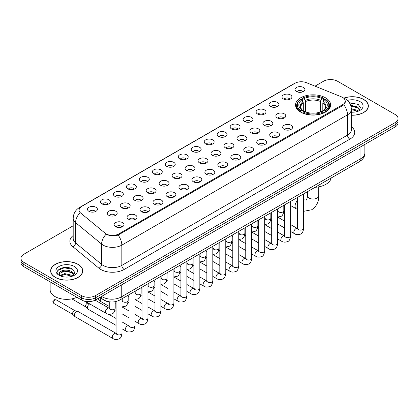 <?xml version="1.0" encoding="UTF-8"?>
<svg xmlns="http://www.w3.org/2000/svg" width="419" height="419" viewBox="0 0 419 419"><rect width="100%" height="100%" fill="white"/><g stroke="black" fill="none" stroke-linecap="round" stroke-linejoin="round"><path stroke-width="0.63" d="M325.474 97.789A17.546 10.129 0 0 0 306.352 95.595A17.546 10.129 0 0 0 295.521 104.954A17.546 10.129 0 0 0 300.659 112.119A17.546 10.129 0 0 0 319.781 114.314A17.546 10.129 0 0 0 330.612 104.954A17.546 10.129 0 0 0 325.474 97.789M283.474 99.01A4.965 2.865 180 0 1 282.49 98.198A4.965 2.865 180 0 1 284.134 94.631A4.965 2.865 180 0 1 290.498 94.951A4.965 2.865 180 0 1 291.483 98.198A4.965 2.865 180 0 1 283.474 99.01M289.896 99.303A2.98 1.718 0 0 0 289.094 98.465A2.98 1.718 0 0 0 286.156 98.03A2.98 1.718 0 0 0 284.082 99.303M270.506 106.494A4.965 2.865 180 0 1 269.522 105.682A4.965 2.865 180 0 1 271.166 102.121A4.965 2.865 180 0 1 277.53 102.44A4.965 2.865 180 0 1 278.515 105.682A4.965 2.865 180 0 1 270.506 106.494M276.922 106.793A2.98 1.718 0 0 0 276.126 105.955A2.98 1.718 0 0 0 273.188 105.52A2.98 1.718 0 0 0 271.109 106.793M257.538 113.984A4.965 2.865 180 0 1 256.554 113.172A4.965 2.865 180 0 1 258.198 109.61A4.965 2.865 180 0 1 264.562 109.93A4.965 2.865 180 0 1 265.546 113.172A4.965 2.865 180 0 1 257.538 113.984M263.954 114.282A2.98 1.718 0 0 0 263.158 113.444A2.98 1.718 0 0 0 260.22 113.004A2.98 1.718 0 0 0 258.141 114.282M244.57 121.468A4.965 2.865 180 0 1 243.58 120.662A4.965 2.865 180 0 1 245.225 117.095A4.965 2.865 180 0 1 251.589 117.414A4.965 2.865 180 0 1 252.578 120.662A4.965 2.865 180 0 1 244.57 121.468M250.986 121.767A2.98 1.718 0 0 0 250.185 120.929A2.98 1.718 0 0 0 247.252 120.494A2.98 1.718 0 0 0 245.173 121.767M231.597 128.958A4.965 2.865 180 0 1 230.612 128.146A4.965 2.865 180 0 1 232.257 124.584A4.965 2.865 180 0 1 238.621 124.904A4.965 2.865 180 0 1 239.605 128.146A4.965 2.865 180 0 1 231.597 128.958M238.018 129.256A2.98 1.718 0 0 0 237.217 128.418A2.98 1.718 0 0 0 234.284 127.984A2.98 1.718 0 0 0 232.205 129.256M218.629 136.447A4.965 2.865 180 0 1 217.644 135.636A4.965 2.865 180 0 1 219.289 132.074A4.965 2.865 180 0 1 225.652 132.394A4.965 2.865 180 0 1 226.637 135.636A4.965 2.865 180 0 1 218.629 136.447M225.05 136.746A2.98 1.718 0 0 0 224.249 135.908A2.98 1.718 0 0 0 221.311 135.468A2.98 1.718 0 0 0 219.237 136.746M205.661 143.932A4.965 2.865 180 0 1 204.676 143.125A4.965 2.865 180 0 1 206.321 139.558A4.965 2.865 180 0 1 212.684 139.878A4.965 2.865 180 0 1 213.669 143.125A4.965 2.865 180 0 1 205.661 143.932M212.077 144.23A2.98 1.718 0 0 0 211.281 143.392A2.98 1.718 0 0 0 208.343 142.958A2.98 1.718 0 0 0 206.263 144.23M192.693 151.421A4.965 2.865 180 0 1 191.708 150.61A4.965 2.865 180 0 1 193.353 147.048A4.965 2.865 180 0 1 199.716 147.368A4.965 2.865 180 0 1 200.701 150.61A4.965 2.865 180 0 1 192.693 151.421M199.109 151.72A2.98 1.718 0 0 0 198.307 150.882A2.98 1.718 0 0 0 195.374 150.447A2.98 1.718 0 0 0 193.295 151.72M179.725 158.911A4.965 2.865 180 0 1 178.735 158.099A4.965 2.865 180 0 1 180.38 154.532A4.965 2.865 180 0 1 186.743 154.852A4.965 2.865 180 0 1 187.733 158.099A4.965 2.865 180 0 1 179.725 158.911M186.141 159.204A2.98 1.718 0 0 0 185.339 158.366A2.98 1.718 0 0 0 182.406 157.932A2.98 1.718 0 0 0 180.327 159.204M166.752 166.395A4.965 2.865 180 0 1 165.767 165.584A4.965 2.865 180 0 1 167.411 162.022A4.965 2.865 180 0 1 173.775 162.342A4.965 2.865 180 0 1 174.76 165.584A4.965 2.865 180 0 1 166.752 166.395M173.173 166.694A2.98 1.718 0 0 0 172.371 165.856A2.98 1.718 0 0 0 169.438 165.421A2.98 1.718 0 0 0 167.359 166.694M153.783 173.885A4.965 2.865 180 0 1 152.799 173.073A4.965 2.865 180 0 1 154.443 169.512A4.965 2.865 180 0 1 160.807 169.831A4.965 2.865 180 0 1 161.792 173.073A4.965 2.865 180 0 1 153.783 173.885M160.205 174.184A2.98 1.718 0 0 0 159.403 173.346A2.98 1.718 0 0 0 156.465 172.906A2.98 1.718 0 0 0 154.391 174.184M140.815 181.369A4.965 2.865 180 0 1 139.831 180.563A4.965 2.865 180 0 1 141.475 176.996A4.965 2.865 180 0 1 147.839 177.316A4.965 2.865 180 0 1 148.824 180.563A4.965 2.865 180 0 1 140.815 181.369M147.231 181.668A2.98 1.718 0 0 0 146.435 180.83A2.98 1.718 0 0 0 143.497 180.395A2.98 1.718 0 0 0 141.418 181.668M127.847 188.859A4.965 2.865 180 0 1 126.863 188.047A4.965 2.865 180 0 1 128.507 184.486A4.965 2.865 180 0 1 134.871 184.805A4.965 2.865 180 0 1 135.856 188.047A4.965 2.865 180 0 1 127.847 188.859M134.263 189.158A2.98 1.718 0 0 0 133.462 188.32A2.98 1.718 0 0 0 130.529 187.885A2.98 1.718 0 0 0 128.45 189.158M114.879 196.349A4.965 2.865 180 0 1 113.889 195.537A4.965 2.865 180 0 1 115.534 191.975A4.965 2.865 180 0 1 121.898 192.295A4.965 2.865 180 0 1 122.887 195.537A4.965 2.865 180 0 1 114.879 196.349M121.295 196.647A2.98 1.718 0 0 0 120.494 195.809A2.98 1.718 0 0 0 117.561 195.369A2.98 1.718 0 0 0 115.482 196.647M101.906 203.833A4.965 2.865 180 0 1 100.921 203.026A4.965 2.865 180 0 1 102.566 199.46A4.965 2.865 180 0 1 108.93 199.779A4.965 2.865 180 0 1 109.914 203.026A4.965 2.865 180 0 1 101.906 203.833M108.327 204.132A2.98 1.718 0 0 0 107.526 203.294A2.98 1.718 0 0 0 104.593 202.859A2.98 1.718 0 0 0 102.514 204.132M88.938 211.323A4.965 2.865 180 0 1 87.953 210.511A4.965 2.865 180 0 1 89.598 206.949A4.965 2.865 180 0 1 95.961 207.269A4.965 2.865 180 0 1 96.946 210.511A4.965 2.865 180 0 1 88.938 211.323M95.359 211.621A2.98 1.718 0 0 0 94.558 210.783A2.98 1.718 0 0 0 91.62 210.348A2.98 1.718 0 0 0 89.546 211.621M296.443 91.52A4.965 2.865 180 0 1 295.458 90.708A4.965 2.865 180 0 1 297.102 87.147A4.965 2.865 180 0 1 303.466 87.466A4.965 2.865 180 0 1 304.451 90.708A4.965 2.865 180 0 1 296.443 91.52M302.864 91.819A2.98 1.718 0 0 0 302.062 90.981A2.98 1.718 0 0 0 299.129 90.546A2.98 1.718 0 0 0 297.05 91.819M277.32 117.917A4.965 2.865 180 0 1 276.336 117.105A4.965 2.865 180 0 1 277.98 113.544A4.965 2.865 180 0 1 284.344 113.863A4.965 2.865 180 0 1 285.329 117.105A4.965 2.865 180 0 1 277.32 117.917M283.736 118.216A2.98 1.718 0 0 0 282.935 117.378A2.98 1.718 0 0 0 280.002 116.938A2.98 1.718 0 0 0 277.923 118.216M264.347 125.401A4.965 2.865 180 0 1 263.362 124.595A4.965 2.865 180 0 1 265.007 121.028A4.965 2.865 180 0 1 271.371 121.348A4.965 2.865 180 0 1 272.36 124.595A4.965 2.865 180 0 1 264.347 125.401M270.768 125.7A2.98 1.718 0 0 0 269.967 124.862A2.98 1.718 0 0 0 267.034 124.427A2.98 1.718 0 0 0 264.955 125.7M251.379 132.891A4.965 2.865 180 0 1 250.394 132.079A4.965 2.865 180 0 1 252.039 128.518A4.965 2.865 180 0 1 258.403 128.837A4.965 2.865 180 0 1 259.387 132.079A4.965 2.865 180 0 1 251.379 132.891M257.8 133.19A2.98 1.718 0 0 0 256.999 132.352A2.98 1.718 0 0 0 254.066 131.917A2.98 1.718 0 0 0 251.987 133.19M238.411 140.381A4.965 2.865 180 0 1 237.426 139.569A4.965 2.865 180 0 1 239.071 136.002A4.965 2.865 180 0 1 245.434 136.327A4.965 2.865 180 0 1 246.419 139.569A4.965 2.865 180 0 1 238.411 140.381M244.827 140.674A2.98 1.718 0 0 0 244.031 139.836A2.98 1.718 0 0 0 241.093 139.401A2.98 1.718 0 0 0 239.019 140.674M225.443 147.865A4.965 2.865 180 0 1 224.458 147.053A4.965 2.865 180 0 1 226.103 143.492A4.965 2.865 180 0 1 232.466 143.811A4.965 2.865 180 0 1 233.451 147.053A4.965 2.865 180 0 1 225.443 147.865M231.859 148.164A2.98 1.718 0 0 0 231.063 147.326A2.98 1.718 0 0 0 228.125 146.891A2.98 1.718 0 0 0 226.045 148.164M212.475 155.355A4.965 2.865 180 0 1 211.49 154.543A4.965 2.865 180 0 1 213.135 150.981A4.965 2.865 180 0 1 219.498 151.301A4.965 2.865 180 0 1 220.483 154.543A4.965 2.865 180 0 1 212.475 155.355M218.891 155.653A2.98 1.718 0 0 0 218.09 154.815A2.98 1.718 0 0 0 215.157 154.375A2.98 1.718 0 0 0 213.077 155.653M199.502 162.844A4.965 2.865 180 0 1 198.517 162.033A4.965 2.865 180 0 1 200.162 158.466A4.965 2.865 180 0 1 206.525 158.785A4.965 2.865 180 0 1 207.51 162.033A4.965 2.865 180 0 1 199.502 162.844M205.923 163.138A2.98 1.718 0 0 0 205.121 162.3A2.98 1.718 0 0 0 202.188 161.865A2.98 1.718 0 0 0 200.109 163.138M186.534 170.329A4.965 2.865 180 0 1 185.549 169.517A4.965 2.865 180 0 1 187.193 165.955A4.965 2.865 180 0 1 193.557 166.275A4.965 2.865 180 0 1 194.542 169.517A4.965 2.865 180 0 1 186.534 170.329M192.955 170.627A2.98 1.718 0 0 0 192.153 169.789A2.98 1.718 0 0 0 189.215 169.355A2.98 1.718 0 0 0 187.141 170.627M173.566 177.818A4.965 2.865 180 0 1 172.581 177.007A4.965 2.865 180 0 1 174.225 173.445A4.965 2.865 180 0 1 180.589 173.765A4.965 2.865 180 0 1 181.574 177.007A4.965 2.865 180 0 1 173.566 177.818M179.981 178.117A2.98 1.718 0 0 0 179.185 177.279A2.98 1.718 0 0 0 176.247 176.839A2.98 1.718 0 0 0 174.173 178.117M160.597 185.303A4.965 2.865 180 0 1 159.613 184.496A4.965 2.865 180 0 1 161.257 180.929A4.965 2.865 180 0 1 167.621 181.249A4.965 2.865 180 0 1 168.606 184.496A4.965 2.865 180 0 1 160.597 185.303M167.013 185.601A2.98 1.718 0 0 0 166.217 184.763A2.98 1.718 0 0 0 163.279 184.329A2.98 1.718 0 0 0 161.2 185.601M147.629 192.792A4.965 2.865 180 0 1 146.64 191.981A4.965 2.865 180 0 1 148.289 188.419A4.965 2.865 180 0 1 154.653 188.739A4.965 2.865 180 0 1 155.638 191.981A4.965 2.865 180 0 1 147.629 192.792M154.045 193.091A2.98 1.718 0 0 0 153.244 192.253A2.98 1.718 0 0 0 150.311 191.818A2.98 1.718 0 0 0 148.232 193.091M134.656 200.282A4.965 2.865 180 0 1 133.671 199.47A4.965 2.865 180 0 1 135.316 195.903A4.965 2.865 180 0 1 141.68 196.228A4.965 2.865 180 0 1 142.664 199.47A4.965 2.865 180 0 1 134.656 200.282M141.077 200.575A2.98 1.718 0 0 0 140.276 199.737A2.98 1.718 0 0 0 137.343 199.303A2.98 1.718 0 0 0 135.264 200.575M121.688 207.766A4.965 2.865 180 0 1 120.703 206.955A4.965 2.865 180 0 1 122.348 203.393A4.965 2.865 180 0 1 128.712 203.713A4.965 2.865 180 0 1 129.696 206.955A4.965 2.865 180 0 1 121.688 207.766M128.109 208.065A2.98 1.718 0 0 0 127.308 207.227A2.98 1.718 0 0 0 124.37 206.792A2.98 1.718 0 0 0 122.296 208.065M108.72 215.256A4.965 2.865 180 0 1 107.735 214.444A4.965 2.865 180 0 1 109.38 210.883A4.965 2.865 180 0 1 115.744 211.202A4.965 2.865 180 0 1 116.728 214.444A4.965 2.865 180 0 1 108.72 215.256M115.136 215.555A2.98 1.718 0 0 0 114.34 214.717A2.98 1.718 0 0 0 111.402 214.277A2.98 1.718 0 0 0 109.328 215.555M284.129 129.335A4.965 2.865 180 0 1 283.144 128.528A4.965 2.865 180 0 1 284.789 124.962A4.965 2.865 180 0 1 291.153 125.281A4.965 2.865 180 0 1 292.137 128.528A4.965 2.865 180 0 1 284.129 129.335M290.55 129.633A2.98 1.718 0 0 0 289.749 128.795A2.98 1.718 0 0 0 286.816 128.361A2.98 1.718 0 0 0 284.737 129.633M271.161 136.824A4.965 2.865 180 0 1 270.176 136.013A4.965 2.865 180 0 1 271.821 132.451A4.965 2.865 180 0 1 278.185 132.771A4.965 2.865 180 0 1 279.169 136.013A4.965 2.865 180 0 1 271.161 136.824M277.582 137.123A2.98 1.718 0 0 0 276.781 136.285A2.98 1.718 0 0 0 273.843 135.85A2.98 1.718 0 0 0 271.769 137.123M258.193 144.314A4.965 2.865 180 0 1 257.208 143.502A4.965 2.865 180 0 1 258.853 139.936A4.965 2.865 180 0 1 265.217 140.255A4.965 2.865 180 0 1 266.201 143.502A4.965 2.865 180 0 1 258.193 144.314M264.609 144.607A2.98 1.718 0 0 0 263.813 143.769A2.98 1.718 0 0 0 260.875 143.335A2.98 1.718 0 0 0 258.795 144.607M245.225 151.798A4.965 2.865 180 0 1 244.24 150.987A4.965 2.865 180 0 1 245.885 147.425A4.965 2.865 180 0 1 252.248 147.745A4.965 2.865 180 0 1 253.233 150.987A4.965 2.865 180 0 1 245.225 151.798M251.641 152.097A2.98 1.718 0 0 0 250.84 151.259A2.98 1.718 0 0 0 247.907 150.824A2.98 1.718 0 0 0 245.827 152.097M232.257 159.288A4.965 2.865 180 0 1 231.267 158.476A4.965 2.865 180 0 1 232.912 154.915A4.965 2.865 180 0 1 239.275 155.234A4.965 2.865 180 0 1 240.265 158.476A4.965 2.865 180 0 1 232.257 159.288M238.673 159.587A2.98 1.718 0 0 0 237.872 158.749A2.98 1.718 0 0 0 234.939 158.309A2.98 1.718 0 0 0 232.859 159.587M219.284 166.772A4.965 2.865 180 0 1 218.299 165.966A4.965 2.865 180 0 1 219.944 162.399A4.965 2.865 180 0 1 226.307 162.719A4.965 2.865 180 0 1 227.292 165.966A4.965 2.865 180 0 1 219.284 166.772M225.705 167.071A2.98 1.718 0 0 0 224.903 166.233A2.98 1.718 0 0 0 221.97 165.798A2.98 1.718 0 0 0 219.891 167.071M206.316 174.262A4.965 2.865 180 0 1 205.331 173.45A4.965 2.865 180 0 1 206.976 169.889A4.965 2.865 180 0 1 213.339 170.208A4.965 2.865 180 0 1 214.324 173.45A4.965 2.865 180 0 1 206.316 174.262M212.737 174.561A2.98 1.718 0 0 0 211.935 173.723A2.98 1.718 0 0 0 208.997 173.288A2.98 1.718 0 0 0 206.923 174.561M193.348 181.752A4.965 2.865 180 0 1 192.363 180.94A4.965 2.865 180 0 1 194.007 177.378A4.965 2.865 180 0 1 200.371 177.698A4.965 2.865 180 0 1 201.356 180.94A4.965 2.865 180 0 1 193.348 181.752M199.763 182.05A2.98 1.718 0 0 0 198.967 181.212A2.98 1.718 0 0 0 196.029 180.772A2.98 1.718 0 0 0 193.95 182.05M180.38 189.236A4.965 2.865 180 0 1 179.395 188.43A4.965 2.865 180 0 1 181.039 184.863A4.965 2.865 180 0 1 187.403 185.182A4.965 2.865 180 0 1 188.388 188.43A4.965 2.865 180 0 1 180.38 189.236M186.795 189.535A2.98 1.718 0 0 0 185.994 188.697A2.98 1.718 0 0 0 183.061 188.262A2.98 1.718 0 0 0 180.982 189.535M167.411 196.726A4.965 2.865 180 0 1 166.422 195.914A4.965 2.865 180 0 1 168.066 192.352A4.965 2.865 180 0 1 174.43 192.672A4.965 2.865 180 0 1 175.42 195.914A4.965 2.865 180 0 1 167.411 196.726M173.827 197.024A2.98 1.718 0 0 0 173.026 196.186A2.98 1.718 0 0 0 170.093 195.752A2.98 1.718 0 0 0 168.014 197.024M154.438 204.215A4.965 2.865 180 0 1 153.454 203.404A4.965 2.865 180 0 1 155.098 199.837A4.965 2.865 180 0 1 161.462 200.156A4.965 2.865 180 0 1 162.446 203.404A4.965 2.865 180 0 1 154.438 204.215M160.859 204.509A2.98 1.718 0 0 0 160.058 203.671A2.98 1.718 0 0 0 157.125 203.236A2.98 1.718 0 0 0 155.046 204.509M141.47 211.7A4.965 2.865 180 0 1 140.485 210.888A4.965 2.865 180 0 1 142.13 207.326A4.965 2.865 180 0 1 148.494 207.646A4.965 2.865 180 0 1 149.478 210.888A4.965 2.865 180 0 1 141.47 211.7M147.891 211.998A2.98 1.718 0 0 0 147.09 211.16A2.98 1.718 0 0 0 144.152 210.726A2.98 1.718 0 0 0 142.078 211.998M128.502 219.189A4.965 2.865 180 0 1 127.517 218.378A4.965 2.865 180 0 1 129.162 214.816A4.965 2.865 180 0 1 135.526 215.136A4.965 2.865 180 0 1 136.51 218.378A4.965 2.865 180 0 1 128.502 219.189M134.918 219.488A2.98 1.718 0 0 0 134.122 218.65A2.98 1.718 0 0 0 131.184 218.21A2.98 1.718 0 0 0 129.104 219.488M115.534 226.674A4.965 2.865 180 0 1 114.549 225.867A4.965 2.865 180 0 1 116.194 222.3A4.965 2.865 180 0 1 122.558 222.62A4.965 2.865 180 0 1 123.542 225.867A4.965 2.865 180 0 1 115.534 226.674M121.95 226.972A2.98 1.718 0 0 0 121.149 226.134A2.98 1.718 0 0 0 118.216 225.7A2.98 1.718 0 0 0 116.136 226.972M341.391 96.82A8.94 5.159 180 0 1 342.585 97.402A8.94 5.159 180 0 1 345.204 101.047A8.94 5.159 180 0 1 342.585 104.698L118.787 233.907A8.94 5.159 180 0 1 105.143 233.215L80.658 213.025A8.94 5.159 180 0 1 79.039 210.066A8.94 5.159 180 0 1 81.658 206.415L294.971 83.261A8.94 5.159 180 0 1 306.42 82.684L341.391 96.82M110.37 301.931A9.93 5.735 180 0 1 102.927 299.501L100.172 297.228M351.379 115.235A16.058 9.27 0 0 0 368.359 105.981A16.058 9.27 0 0 0 363.655 99.429A16.058 9.27 0 0 0 343.873 98.093M78.054 264.316A16.058 9.27 0 0 0 60.556 262.31A16.058 9.27 0 0 0 50.641 270.873A16.058 9.27 0 0 0 55.345 277.43A16.058 9.27 0 0 0 72.843 279.436A16.058 9.27 0 0 0 82.758 270.873A16.058 9.27 0 0 0 78.054 264.316M345.555 101.424L343.805 104.792L342.936 105.426L118.132 235.08C114.392 236.154 110.721 236.017 107.107 234.677L106.143 234.211A11.585 7.752 129.5 0 0 101.618 244.104L75.588 222.641A13.24 7.647 180 0 1 73.194 218.257L73.194 238.531A13.24 7.647 0 0 0 75.588 242.915L101.618 264.379A13.24 7.647 0 0 0 103.1 265.4A13.24 7.647 0 0 0 121.829 265.4L347.503 135.107A13.24 7.647 0 0 0 351.379 129.701L351.379 109.427A13.24 7.647 180 0 1 347.503 114.832A11.585 6.688 -120 0 0 343.805 104.792M73.194 225.768L23.857 254.249A9.93 5.735 0 0 0 20.95 258.303L20.95 262.629A9.93 5.735 0 0 0 23.857 266.683L81.448 299.931L81.448 297.768A9.93 5.735 0 0 0 95.495 297.768L395.143 124.768A9.93 5.735 0 0 0 398.05 120.714A9.93 5.735 0 0 1 395.143 124.768L95.495 297.768A9.93 5.735 0 0 1 81.448 297.768L23.857 264.52L81.448 297.768L81.448 295.605A9.93 5.735 0 0 0 95.495 295.605L395.143 122.605A9.93 5.735 0 0 0 398.05 118.551A9.93 5.735 0 0 0 395.143 114.497L337.552 81.249A9.93 5.735 0 0 0 323.505 81.249L315.009 86.157M20.95 260.466A9.93 5.735 0 0 0 23.857 264.52A9.93 5.735 0 0 1 20.95 260.466M351.379 126.669A16.556 9.558 180 0 1 349.844 139.166L124.171 269.454A16.556 9.558 180 0 1 100.759 269.454A16.556 9.558 180 0 1 98.905 268.176L72.875 246.712A3.31 2.215 -50.5 0 0 75.588 242.915L75.588 222.641A11.585 7.752 129.5 0 1 80.081 212.779L78.809 210.066L80.443 207.279M20.95 258.303A9.93 5.735 0 0 0 23.857 262.357L81.448 295.605M81.448 299.931A9.93 5.735 0 0 0 95.495 299.931L395.143 126.931A9.93 5.735 0 0 0 398.05 122.877L398.05 118.551M351.379 115.141A15.891 9.176 0 0 0 368.191 105.981A15.891 9.176 0 0 0 363.54 99.497A15.891 9.176 0 0 0 344.015 98.156M351.379 112.093L353.002 112.198M351.358 108.662L357.59 110.396L358.465 111.098M351.379 109.521L357.747 111.36M350.64 105.253L357.59 106.96L359.743 109.93M350.913 106.096L357.59 107.819L359.57 110.155M351.379 112.192A10.794 6.233 0 0 0 359.931 110.391A10.794 6.233 0 0 0 359.931 101.576A10.794 6.233 0 0 0 347.419 100.424M358.722 110.993L360.413 107.673L358.276 104.446L349.32 102.655M349.519 102.959L358.13 104.352M350.965 106.29L355.736 106.876M351.379 109.715L355.736 110.307M55.46 277.362A15.891 9.176 0 0 0 72.78 279.347A15.891 9.176 0 0 0 82.59 270.873A15.891 9.176 0 0 0 77.934 264.384A15.891 9.176 0 0 0 60.619 262.399A15.891 9.176 0 0 0 50.809 270.873A15.891 9.176 0 0 0 55.46 277.362M50.144 281.861L50.144 289.796A16.556 9.558 0 0 0 54.994 296.552A16.556 9.558 0 0 0 76.913 297.317M64.903 277.017L67.401 277.09M59.943 275.435L64.762 273.597L71.989 275.288L72.864 275.985M60.388 275.896L64.762 274.455L72.147 276.252M60.022 275.765L59.247 273.953A7.484 4.321 0 0 0 60.451 275.953M74.137 274.822L71.989 271.852C67.501 268.5 58.257 270.569 59.247 273.953L59.215 273.623M59.262 274.063L59.472 273.502L64.762 271.02L71.989 272.711L73.969 275.047M73.121 275.88L74.812 272.56L72.67 269.338C65.102 263.897 51.642 271.067 59.414 275.466L59.802 275.702M74.331 266.468A10.794 6.233 0 0 0 59.069 266.468A10.794 6.233 0 0 0 59.069 275.278A10.794 6.233 0 0 0 74.331 275.278A10.794 6.233 0 0 0 74.331 266.468M57.838 270.423L64.175 267.82L72.529 269.239M61.797 271.685L64.175 271.255L70.135 271.763M61.797 275.121L64.175 274.686L70.135 275.199M300.344 111.931L300.816 110.679A15.76 9.098 0 0 1 300.816 99.235L301.895 99.858A14.236 8.218 0 0 0 301.895 110.05L302.968 110.658L303.314 111.936M303.314 111.417L303.314 102.859L301.895 99.858M302.686 101.215L302.686 98.151L303.157 97.878A15.76 9.098 0 0 1 322.976 97.878L321.892 98.507A14.236 8.218 0 0 0 304.236 98.507L305.655 101.508L305.655 111.973M320.477 111.973L320.477 101.508L321.892 98.507M315.041 187.309A18.211 10.512 0 0 0 331.167 178.002M302.686 112.842A16.42 9.48 0 0 0 323.447 112.842L322.976 112.03A15.76 9.098 0 0 1 303.157 112.03L302.686 113.12M323.447 113.12L323.447 112.842M300.816 99.235L300.344 99.502A16.42 9.48 0 0 0 296.647 105.494A16.42 9.48 0 0 0 300.344 111.491M322.976 97.878L323.447 98.151L323.447 101.215M303.157 112.03L304.236 111.402A14.236 8.218 0 0 0 321.892 111.402L322.976 112.03M301.895 110.05L300.816 110.679M304.236 98.507L303.157 97.878M302.968 101.702A12.732 7.353 0 0 0 302.968 110.658L303.026 110.7C301.219 108.95 300.481 107.762 300.816 107.138A12.251 7.071 0 0 1 303.314 102.859M325.788 111.491A16.42 9.48 0 0 0 329.486 105.494A16.42 9.48 0 0 0 325.788 99.502L325.317 99.235A15.76 9.098 0 0 1 325.317 110.679L325.788 111.931M325.317 110.679L324.233 110.05A14.236 8.218 0 0 0 324.233 99.858L325.317 99.235M324.233 99.858L322.819 102.859L322.819 111.417L323.164 110.658L324.233 110.05M322.819 102.859A12.251 7.071 0 0 1 325.317 107.138C325.647 107.767 324.914 108.956 323.107 110.7L323.164 110.658A12.732 7.353 0 0 0 323.164 101.702M322.819 111.936L322.819 111.417M109.254 306.451L100.911 301.633A2.98 1.718 -60 0 1 100.67 301.444A2.98 1.718 -60 0 1 100.293 300.271A2.98 1.718 -60 0 1 101.058 297.956M98.984 299.564A2.153 1.241 -60 0 1 98.811 299.428A2.153 1.241 -60 0 1 98.538 298.579A2.153 1.241 -60 0 1 98.58 298.15M116.063 325.359L87.943 309.122A2.98 1.718 -60 0 1 87.702 308.929A2.98 1.718 -60 0 1 87.325 307.756A2.98 1.718 -60 0 1 89.43 304.11A2.98 1.718 -60 0 1 89.781 303.943M86.015 307.054A2.153 1.241 -60 0 1 85.843 306.912A2.153 1.241 -60 0 1 85.57 306.069A2.153 1.241 -60 0 1 87.089 303.435A2.153 1.241 -60 0 1 87.959 303.246L88.975 303.476M122.023 298.747L122.023 333.21C121.615 336.666 120.541 338.599 118.807 339.008C116.346 339.767 114.371 339.594 112.873 338.489L74.97 316.612A2.98 1.718 -60 0 1 74.734 316.418A2.98 1.718 -60 0 1 74.357 315.245A2.98 1.718 -60 0 1 76.462 311.595A2.98 1.718 -60 0 1 77.662 311.338A2.98 1.718 -60 0 1 77.95 311.448L116.456 333.571M73.042 314.543A2.153 1.241 -60 0 1 72.869 314.402A2.153 1.241 -60 0 1 72.597 313.559A2.153 1.241 -60 0 1 74.121 310.919A2.153 1.241 -60 0 1 74.991 310.736L77.662 311.338M118.787 233.907L118.787 234.818M342.585 104.698L342.585 105.625M124.171 269.454A3.31 1.912 60 0 1 121.829 265.4L121.829 245.125A13.24 7.647 180 0 1 103.1 245.125A13.24 7.647 180 0 1 101.618 244.104L101.618 264.379A3.31 2.215 -50.5 0 1 98.905 268.176M343.428 97.905A11.585 5.426 112 0 0 343.271 97.847L345.104 98.716C349.064 101.094 351.159 104.666 351.379 109.427M118.132 235.08A11.585 6.688 60 0 1 121.829 245.125L347.503 114.832L347.503 135.107A3.31 1.912 60 0 0 349.844 139.166M80.673 207.091A11.585 6.688 -120 0 0 79.469 207.546C75.509 209.924 73.414 213.496 73.194 218.257M79.469 207.546L293.997 83.69A11.585 6.688 60 0 1 294.876 83.318M72.875 246.712A16.556 9.558 180 0 1 73.194 235.499M95.495 295.605L95.495 299.931M395.143 122.605L395.143 126.931M23.857 262.357L23.857 266.683M101.628 296.39A13.24 7.647 0 0 0 102.519 296.956A13.24 7.647 0 0 0 121.243 296.956L360.963 158.56A13.24 7.647 0 0 0 364.839 153.15C364.939 156.439 363.189 159.251 359.591 161.587L119.871 299.988A6.62 3.823 60 0 0 121.243 296.956L121.243 285.067M360.963 146.666L360.963 158.56A6.62 3.823 60 0 1 359.591 161.587M101.089 296.699A6.62 4.431 129.5 0 0 102.246 298.852L100.235 297.197M318.691 186.858L318.691 195.783A5.63 3.247 180 0 1 317.047 198.077A5.63 3.247 180 0 1 309.086 198.077A5.63 3.247 180 0 1 307.436 195.783C307.782 196.721 306.315 200.801 306.137 199.999L303.592 199.837M297.631 209.526L296.207 208.767A5.63 3.247 -60 0 1 297.631 200.387M320.477 101.508A12.251 7.071 0 0 0 305.655 101.508M320.823 100.351A12.732 7.353 0 0 0 305.31 100.351M303.592 193.918L303.592 228.381A2.98 1.718 180 0 1 302.581 229.67A2.98 1.718 180 0 1 298.506 229.596A2.98 1.718 180 0 1 297.631 228.381L297.537 229.025L297.804 228.805M303.592 228.381C303.183 231.843 302.109 233.776 300.376 234.179C297.914 234.939 295.934 234.771 294.442 233.666A2.98 1.718 -60 0 1 293.981 231.278A2.98 1.718 -60 0 1 295.929 228.654A2.98 1.718 -60 0 1 296.06 228.58A2.98 1.718 -60 0 1 297.422 228.502L298.024 228.743M290.624 201.408L290.624 235.871A2.98 1.718 180 0 1 289.613 237.159A2.98 1.718 180 0 1 285.538 237.086A2.98 1.718 180 0 1 284.663 235.871L284.569 236.51L284.836 236.29M290.624 235.871C290.215 239.328 289.141 241.26 287.408 241.669C284.946 242.428 282.966 242.255 281.468 241.15A2.98 1.718 -60 0 1 281.013 238.762A2.98 1.718 -60 0 1 282.961 236.138A2.98 1.718 -60 0 1 283.092 236.07A2.98 1.718 -60 0 1 284.449 235.991L285.056 236.232M277.65 208.898L277.65 243.355A2.98 1.718 180 0 1 276.645 244.649A2.98 1.718 180 0 1 272.565 244.57A2.98 1.718 180 0 1 271.695 243.355L271.596 243.999L271.863 243.779M277.65 243.355C277.247 246.817 276.173 248.75 274.44 249.153C271.978 249.918 269.998 249.745 268.5 248.64A2.98 1.718 -60 0 1 268.045 246.252A2.98 1.718 -60 0 1 269.993 243.628A2.98 1.718 -60 0 1 270.124 243.554A2.98 1.718 -60 0 1 271.481 243.481L272.088 243.717M264.682 216.382L264.682 250.845A2.98 1.718 180 0 1 263.677 252.133A2.98 1.718 180 0 1 259.597 252.06A2.98 1.718 180 0 1 258.722 250.845L258.628 251.489L258.895 251.269M264.682 250.845C264.274 254.302 263.205 256.234 261.472 256.643C259.01 257.402 257.03 257.229 255.532 256.129A2.98 1.718 -60 0 1 255.077 253.741A2.98 1.718 -60 0 1 257.02 251.112A2.98 1.718 -60 0 1 257.156 251.044A2.98 1.718 -60 0 1 258.513 250.965L259.115 251.206M251.714 223.872L251.714 258.329A2.98 1.718 180 0 1 250.703 259.623A2.98 1.718 180 0 1 246.629 259.55A2.98 1.718 180 0 1 245.754 258.329L245.66 258.973L245.927 258.753M251.714 258.329C251.306 261.791 250.237 263.724 248.498 264.127C246.037 264.892 244.062 264.719 242.564 263.614A2.98 1.718 -60 0 1 242.109 261.226A2.98 1.718 -60 0 1 244.052 258.602A2.98 1.718 -60 0 1 244.188 258.528A2.98 1.718 -60 0 1 245.544 258.455L246.147 258.691M238.746 231.361L238.746 265.819A2.98 1.718 180 0 1 237.735 267.107A2.98 1.718 180 0 1 233.661 267.034A2.98 1.718 180 0 1 232.786 265.819L232.692 266.463L232.959 266.243M238.746 265.819C238.338 269.281 237.264 271.213 235.53 271.617C233.069 272.376 231.089 272.209 229.596 271.103A2.98 1.718 -60 0 1 229.135 268.715A2.98 1.718 -60 0 1 231.084 266.091A2.98 1.718 -60 0 1 231.215 266.018A2.98 1.718 -60 0 1 232.571 265.939L233.179 266.18M225.778 238.846L225.778 273.308A2.98 1.718 180 0 1 224.767 274.597A2.98 1.718 180 0 1 220.693 274.524A2.98 1.718 180 0 1 219.818 273.308L219.724 273.953L219.985 273.727M225.778 273.308C225.37 276.765 224.296 278.698 222.562 279.106C220.101 279.866 218.121 279.693 216.623 278.588A2.98 1.718 -60 0 1 216.167 276.205A2.98 1.718 -60 0 1 218.116 273.576A2.98 1.718 -60 0 1 218.247 273.507A2.98 1.718 -60 0 1 219.603 273.429L220.211 273.67M212.805 246.335L212.805 280.793A2.98 1.718 180 0 1 211.799 282.087A2.98 1.718 180 0 1 207.719 282.013A2.98 1.718 180 0 1 206.85 280.793L206.75 281.437L207.017 281.217M212.805 280.793C212.396 284.255 211.328 286.187 209.594 286.591C207.133 287.355 205.153 287.183 203.655 286.077A2.98 1.718 -60 0 1 203.199 283.689A2.98 1.718 -60 0 1 205.148 281.065A2.98 1.718 -60 0 1 205.279 280.992A2.98 1.718 -60 0 1 206.635 280.919L207.243 281.154M199.837 253.82L199.837 288.282A2.98 1.718 180 0 1 198.831 289.571A2.98 1.718 180 0 1 194.751 289.498A2.98 1.718 180 0 1 193.877 288.282L193.782 288.927L194.049 288.707M199.837 288.282C199.428 291.744 198.36 293.677 196.626 294.08C194.165 294.84 192.185 294.672 190.687 293.567A2.98 1.718 -60 0 1 190.231 291.179A2.98 1.718 -60 0 1 192.174 288.555A2.98 1.718 -60 0 1 192.311 288.481A2.98 1.718 -60 0 1 193.667 288.403L194.269 288.644M186.869 261.309L186.869 295.772A2.98 1.718 180 0 1 185.858 297.061A2.98 1.718 180 0 1 181.783 296.987A2.98 1.718 180 0 1 180.908 295.772L180.814 296.411L181.081 296.191M186.869 295.772C186.46 299.229 185.387 301.161 183.653 301.57C181.191 302.329 179.217 302.157 177.719 301.051A2.98 1.718 -60 0 1 177.263 298.663A2.98 1.718 -60 0 1 179.206 296.039A2.98 1.718 -60 0 1 179.337 295.966A2.98 1.718 -60 0 1 180.699 295.893L181.301 296.133M173.901 268.799L173.901 303.256A2.98 1.718 180 0 1 172.89 304.55A2.98 1.718 180 0 1 168.815 304.472A2.98 1.718 180 0 1 167.94 303.256L167.846 303.901L168.113 303.681M173.901 303.256C173.492 306.718 172.419 308.651 170.685 309.054C168.223 309.819 166.243 309.646 164.751 308.541A2.98 1.718 -60 0 1 164.29 306.153A2.98 1.718 -60 0 1 166.238 303.529A2.98 1.718 -60 0 1 166.369 303.456A2.98 1.718 -60 0 1 167.726 303.382L168.333 303.618M160.933 276.283L160.933 310.746A2.98 1.718 180 0 1 159.922 312.035A2.98 1.718 180 0 1 155.842 311.961A2.98 1.718 180 0 1 154.972 310.746L154.878 311.39L155.14 311.17M160.933 310.746C160.524 314.203 159.45 316.136 157.717 316.544C155.255 317.303 153.275 317.131 151.778 316.031A2.98 1.718 -60 0 1 151.322 313.642A2.98 1.718 -60 0 1 153.27 311.013A2.98 1.718 -60 0 1 153.401 310.945A2.98 1.718 -60 0 1 154.758 310.867L155.365 311.108M147.959 283.773L147.959 318.231A2.98 1.718 180 0 1 146.954 319.524A2.98 1.718 180 0 1 142.874 319.451A2.98 1.718 180 0 1 142.004 318.231L141.905 318.875L142.172 318.655M147.959 318.231C147.551 321.692 146.482 323.625 144.749 324.028C142.287 324.793 140.307 324.62 138.809 323.515A2.98 1.718 -60 0 1 138.354 321.127A2.98 1.718 -60 0 1 140.302 318.503A2.98 1.718 -60 0 1 140.433 318.43A2.98 1.718 -60 0 1 141.79 318.356L142.397 318.592M134.991 291.263L134.991 325.72A2.98 1.718 180 0 1 133.986 327.009A2.98 1.718 180 0 1 129.906 326.935A2.98 1.718 180 0 1 129.031 325.72L128.937 326.364L129.204 326.144M134.991 325.72C134.583 329.182 133.514 331.115 131.776 331.518C129.319 332.277 127.339 332.11 125.841 331.005A2.98 1.718 -60 0 1 125.386 328.616A2.98 1.718 -60 0 1 127.329 325.992A2.98 1.718 -60 0 1 127.465 325.919A2.98 1.718 -60 0 1 128.822 325.841L129.424 326.082M55.067 299.92A2.153 1.241 -60 0 1 56.141 299.81L53.988 299.81A2.153 1.241 60 0 1 55.067 299.92A2.153 1.241 -60 0 0 53.658 301.816A2.153 1.241 -60 0 0 53.988 303.539L72.948 314.486M122.023 333.21A2.98 1.718 180 0 1 121.012 334.498A2.98 1.718 180 0 1 116.938 334.425A2.98 1.718 180 0 1 116.063 333.21L115.969 333.854L116.236 333.629M112.873 338.489A2.98 1.718 -60 0 1 112.418 336.106A2.98 1.718 -60 0 1 114.361 333.477A2.98 1.718 -60 0 1 114.492 333.409A2.98 1.718 -60 0 1 115.854 333.33M283.81 205.341L283.81 210.715A2.98 1.718 180 0 1 282.799 212.004A2.98 1.718 180 0 1 278.724 211.93A2.98 1.718 180 0 1 277.849 210.715L277.849 208.782M270.842 212.831L270.842 218.205A2.98 1.718 180 0 1 269.831 219.493A2.98 1.718 180 0 1 265.756 219.42A2.98 1.718 180 0 1 264.881 218.205L264.881 216.272M257.874 220.315L257.874 225.689A2.98 1.718 180 0 1 256.863 226.983A2.98 1.718 180 0 1 252.783 226.909A2.98 1.718 180 0 1 251.913 225.689L251.913 223.756M244.9 227.805L244.9 233.179A2.98 1.718 180 0 1 243.895 234.467A2.98 1.718 180 0 1 239.815 234.394A2.98 1.718 180 0 1 238.945 233.179L238.945 231.246M231.932 235.289L231.932 240.668A2.98 1.718 180 0 1 230.927 241.957A2.98 1.718 180 0 1 226.847 241.883A2.98 1.718 180 0 1 225.972 240.668L225.972 238.73M218.964 242.779L218.964 248.153A2.98 1.718 180 0 1 217.953 249.446A2.98 1.718 180 0 1 213.879 249.368A2.98 1.718 180 0 1 213.004 248.153L213.004 246.22M205.996 250.269L205.996 255.642A2.98 1.718 180 0 1 204.985 256.931A2.98 1.718 180 0 1 200.911 256.857A2.98 1.718 180 0 1 200.036 255.642L200.036 253.71M193.028 257.753L193.028 263.127A2.98 1.718 180 0 1 192.017 264.42A2.98 1.718 180 0 1 187.937 264.347A2.98 1.718 180 0 1 187.068 263.127L187.068 261.194M180.055 265.243L180.055 270.616A2.98 1.718 180 0 1 179.049 271.905A2.98 1.718 180 0 1 174.969 271.831A2.98 1.718 180 0 1 174.1 270.616L174.1 268.684M167.087 272.732L167.087 278.106A2.98 1.718 180 0 1 166.081 279.394A2.98 1.718 180 0 1 162.001 279.321A2.98 1.718 180 0 1 161.126 278.106L161.126 276.173M154.119 280.217L154.119 285.59A2.98 1.718 180 0 1 153.108 286.884A2.98 1.718 180 0 1 149.033 286.811A2.98 1.718 180 0 1 148.158 285.59L148.158 283.658M141.151 287.706L141.151 293.08A2.98 1.718 180 0 1 140.14 294.368A2.98 1.718 180 0 1 136.065 294.295A2.98 1.718 180 0 1 135.19 293.08L135.19 291.147M128.183 295.191L128.183 300.57A2.98 1.718 180 0 1 127.172 301.858A2.98 1.718 180 0 1 123.092 301.785A2.98 1.718 180 0 1 122.222 300.57L122.222 298.632M115.209 301.685L115.209 308.054A2.98 1.718 180 0 1 114.204 309.348A2.98 1.718 180 0 1 110.124 309.269A2.98 1.718 180 0 1 109.254 308.054L109.254 301.853M85.188 301.287L106.059 313.339A2.98 1.718 -60 0 1 105.604 310.95A2.98 1.718 -60 0 1 107.552 308.326A2.98 1.718 -60 0 1 107.683 308.253A2.98 1.718 -60 0 1 109.04 308.18L95.113 300.14M79.039 210.066L79.039 211.218M345.204 101.047L345.204 102.948M293.997 83.69L296.123 82.7M119.871 299.988C114.544 302.665 109.218 302.665 103.886 299.988L102.246 298.852M364.839 153.15L364.839 144.424M368.191 107.311L368.191 105.981M82.59 272.198L82.59 270.873M50.809 272.198L50.809 270.873M318.691 195.783C318.932 201.607 316.623 206.263 311.767 209.746L303.592 211.333M296.207 208.767L290.624 205.54M296.647 108.526L296.647 105.494M329.486 108.526L329.486 105.494M307.436 191.698L307.436 195.783M294.442 233.666L290.624 231.461M284.663 228.02L277.65 223.971M271.695 220.53L270.664 219.938M297.631 197.359L297.631 228.381M297.422 228.502L290.624 224.579M284.663 221.138L277.65 217.089M281.468 241.15L277.65 238.95M271.695 235.509L264.682 231.461M258.722 228.02L257.695 227.423M284.663 204.849L284.663 235.871M284.449 235.991L277.65 232.068M271.695 228.627L264.682 224.579M268.5 248.64L264.682 246.435M258.722 242.994L251.714 238.95M245.754 235.509L244.722 234.912M271.695 212.339L271.695 243.355M271.481 243.481L264.682 239.553M258.722 236.112L251.714 232.068M255.532 256.129L251.714 253.924M245.754 250.483L238.746 246.435M232.786 242.994L231.754 242.402M258.722 219.823L258.722 250.845M258.513 250.965L251.714 247.042M245.754 243.601L238.746 239.553M242.564 263.614L238.746 261.409M232.786 257.968L225.778 253.924M219.818 250.483L218.786 249.886M245.754 227.313L245.754 258.329M245.544 258.455L238.746 254.532M232.786 251.091L225.778 247.042M229.596 271.103L225.778 268.898M219.818 265.457L212.805 261.409M206.85 257.968L205.818 257.376M232.786 234.797L232.786 265.819M232.571 265.939L225.778 262.016M219.818 258.575L212.805 254.532M216.623 278.588L212.805 276.388M206.85 272.947L199.837 268.898M193.877 265.457L192.85 264.86M219.818 242.287L219.818 273.308M219.603 273.429L212.805 269.506M206.85 266.065L199.837 262.016M203.655 286.077L199.837 283.873M193.877 280.431L186.869 276.388M180.908 272.947L179.877 272.35M206.85 249.776L206.85 280.793M206.635 280.919L199.837 276.99M193.877 273.555L186.869 269.506M190.687 293.567L186.869 291.362M180.908 287.921L173.901 283.873M167.94 280.431L166.909 279.84M193.877 257.261L193.877 288.282M193.667 288.403L186.869 284.48M180.908 281.039L173.901 276.99M177.719 301.051L173.901 298.852M167.94 295.411L160.933 291.362M154.972 287.921L153.941 287.324M180.908 264.75L180.908 295.772M180.699 295.893L173.901 291.97M167.94 288.529L160.933 284.48M164.751 308.541L160.933 306.336M154.972 302.895L147.959 298.852M142.004 295.411L140.973 294.814M167.94 272.24L167.94 303.256M167.726 303.382L160.933 299.454M154.972 296.013L147.959 291.97M151.778 316.031L147.959 313.826M142.004 310.385L134.991 306.336M129.031 302.895L128.005 302.303M154.972 279.724L154.972 310.746M154.758 310.867L147.959 306.944M142.004 303.503L134.991 299.454M138.809 323.515L134.991 321.31M129.031 317.869L122.023 313.826M116.063 310.385L115.031 309.788M97.554 298.742L98.884 299.512M142.004 287.214L142.004 318.231M141.79 318.356L134.991 314.433M129.031 310.992L122.023 306.944M98.811 299.428L100.67 301.444M125.841 331.005L122.023 328.8M71.853 298.878L85.916 306.996M129.031 294.698L129.031 325.72M128.822 325.841L122.023 321.918M116.063 318.477L108.872 314.329M85.843 306.912L87.702 308.929M84.256 301.067L88.069 303.272M116.063 301.497L116.063 333.21M72.869 314.402L74.734 316.418M56.141 299.81L75.101 310.757M53.988 303.539C52.475 301.664 52.475 300.423 53.988 299.81M278.242 211.076L277.64 210.841M277.65 217.005L280.594 216.513C282.327 216.11 283.401 214.177 283.81 210.715M271.695 214.287L270.842 213.795M278.022 211.139L277.755 211.359L277.849 210.715M265.274 218.566L264.667 218.325M264.682 224.495L267.626 224.003C269.359 223.594 270.433 221.661 270.842 218.205M258.722 221.777L257.874 221.284M265.054 218.629L264.787 218.849L264.881 218.205M252.306 226.051L251.699 225.815M251.714 231.985L254.658 231.487C256.391 231.084 257.465 229.151 257.874 225.689M245.754 229.261L244.9 228.769M252.081 226.113L251.819 226.333L251.913 225.689M239.338 233.54L238.73 233.299M238.746 239.469L241.69 238.977C243.423 238.573 244.492 236.641 244.9 233.179M232.786 236.751L231.932 236.258M239.113 233.603L238.846 233.823L238.945 233.179M226.365 241.03L225.762 240.789M225.778 246.959L228.716 246.466C230.455 246.058 231.524 244.125 231.932 240.668M219.818 244.24L218.964 243.748M226.145 241.087L225.878 241.307L225.972 240.668M213.397 248.514L212.794 248.278M212.805 254.448L215.748 253.951C217.482 253.547 218.556 251.615 218.964 248.153M206.85 251.725L205.996 251.232M213.177 248.577L212.91 248.797L213.004 248.153M200.429 256.004L199.821 255.763M199.837 261.933L202.78 261.44C204.514 261.032 205.588 259.099 205.996 255.642M193.877 259.214L193.028 258.722M200.209 256.067L199.942 256.287L200.036 255.642M187.461 263.493L186.853 263.252M186.869 269.422L189.812 268.925C191.546 268.521 192.62 266.589 193.028 263.127M180.908 266.699L180.055 266.206M187.235 263.551L186.974 263.771L187.068 263.127M174.493 270.978L173.885 270.742M173.901 276.907L176.844 276.414C178.578 276.011 179.646 274.078 180.055 270.616M167.94 274.188L167.087 273.696M174.267 271.041L174 271.261L174.1 270.616M161.519 278.467L160.917 278.226M160.933 284.396L163.871 283.904C165.61 283.495 166.678 281.563 167.087 278.106M154.972 281.678L154.119 281.186M161.299 278.53L161.032 278.75L161.126 278.106M148.551 285.952L147.949 285.716M147.959 291.886L150.903 291.388C152.636 290.985 153.71 289.052 154.119 285.59M142.004 289.162L141.151 288.67M148.331 286.015L148.064 286.235L148.158 285.59M135.583 293.441L134.976 293.2M134.991 299.37L137.935 298.878C139.668 298.475 140.742 296.542 141.151 293.08M129.031 296.652L128.183 296.16M135.363 293.504L135.096 293.724L135.19 293.08M122.615 300.931L122.008 300.69M122.023 306.86L124.967 306.368C126.7 305.959 127.774 304.026 128.183 300.57M116.063 304.142L115.209 303.649M122.39 300.989L122.128 301.209L122.222 300.57M109.642 308.415L109.04 308.18M106.059 313.339C107.526 314.439 109.506 314.611 111.999 313.852C113.732 313.449 114.801 311.516 115.209 308.054M109.422 308.478L109.155 308.698L109.254 308.054"/></g></svg>
